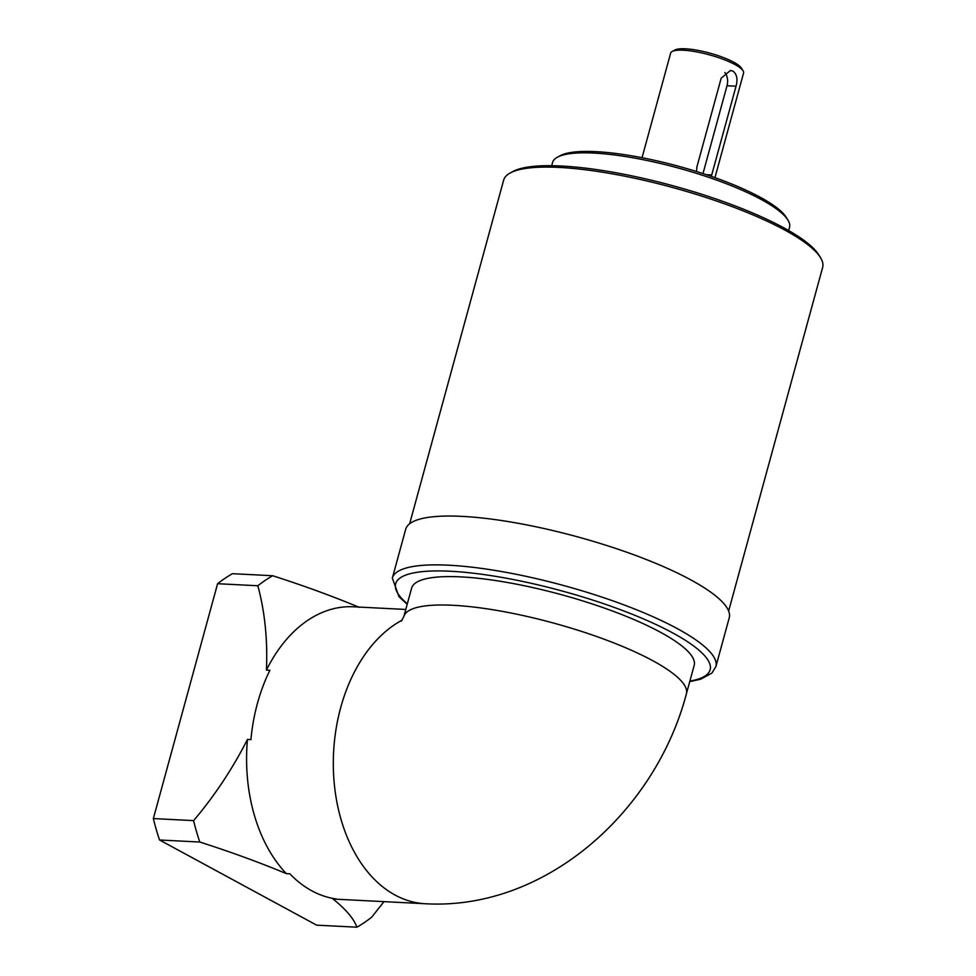 <?xml version="1.0" encoding="UTF-8"?>
<svg xmlns="http://www.w3.org/2000/svg" width="976" height="976" viewBox="0 0 976 976"><rect width="100%" height="100%" fill="white"/><g stroke="black" fill="none" stroke-linecap="round" stroke-linejoin="round"><path stroke-width="1.46" d="M403.857 616.539A146.461 33.196 -164.7 0 1 453.108 605.291A146.461 33.196 -164.7 0 1 608.28 640.768A146.461 33.196 -164.7 0 1 686.396 693.826L694.168 665.425A146.461 33.196 -164.7 0 0 616.051 612.355A146.461 33.196 -164.7 0 0 460.879 576.889A146.461 33.196 -164.7 0 0 411.628 588.125L403.857 616.539A146.461 33.196 -164.7 0 0 403.857 616.551L401.343 621.151M729.243 617.771A167.726 38.015 -164.7 0 0 639.792 557.003A167.726 38.015 -164.7 0 0 462.087 516.377A167.726 38.015 -164.7 0 0 405.699 529.26L392.34 578.085A167.726 38.015 15.3 0 1 448.728 565.202A167.726 38.015 15.3 0 1 626.433 605.828A167.726 38.015 15.3 0 1 715.884 666.596L729.243 617.771M696.522 171.52L696.901 166.933L721.191 78.165L730.475 70.455L733.037 71.163C736.917 74.225 737.917 79.251 736.038 86.205L711.321 176.388M672.171 51.472L674.965 49.971A35.429 8.028 15.3 0 1 685.445 48.8A35.429 8.028 15.3 0 1 719.3 56.047A35.429 8.028 15.3 0 1 741.443 68.161L743.09 70.87A37.796 8.564 -164.7 0 0 719.458 57.938A37.796 8.564 -164.7 0 0 683.359 50.215A37.796 8.564 -164.7 0 0 672.171 51.472A37.796 8.564 -164.7 0 0 670.646 53.119L642.037 157.709M714.944 177.656L743.566 73.066A37.796 8.564 -164.7 0 0 743.09 70.87M557.516 157.136L560.309 155.648A120.475 27.304 15.3 0 1 595.958 151.658A120.475 27.304 15.3 0 1 711.028 176.278A120.475 27.304 15.3 0 1 786.339 217.477L787.986 220.186A122.842 27.84 -164.7 0 0 711.199 178.181A122.842 27.84 -164.7 0 0 593.859 153.073A122.842 27.84 -164.7 0 0 557.516 157.136A122.842 27.84 -164.7 0 0 552.562 162.504L551.684 165.713M788.645 230.531L789.523 227.323A122.842 27.84 -164.7 0 0 787.986 220.186M510.338 172.911L513.12 171.422A162.992 36.942 15.3 0 1 561.346 166.018A162.992 36.942 15.3 0 1 717.043 199.348A162.992 36.942 15.3 0 1 818.925 255.078L820.572 257.786A165.359 37.478 -164.7 0 0 717.201 201.239A165.359 37.478 -164.7 0 0 559.26 167.433A165.359 37.478 -164.7 0 0 510.338 172.911A165.359 37.478 -164.7 0 0 503.653 180.133L409.652 523.746M728.645 611.013L822.646 267.4A165.359 37.478 -164.7 0 0 820.572 257.786M383.971 901.641L371.697 917.184A188.978 128.088 -87.1 0 1 356.887 927.2C353.885 918.721 345.846 909.242 332.755 898.774L336.22 898.957A146.461 99.271 -87.1 0 1 311.82 890.82A146.461 99.271 -87.1 0 1 289.86 873.813L286.383 873.642C259.604 862.491 230.751 851.95 199.812 842.044A188.978 128.088 -87.1 0 1 193.59 820.621L153.354 818.571L217.599 583.709L257.847 585.759A188.978 128.088 -87.1 0 1 272.658 575.73L232.422 573.693A188.978 128.088 92.9 0 0 217.599 583.709M405.796 609.451L353.434 606.791A146.461 99.271 92.9 0 0 266.424 670.109C267.729 639.963 264.874 611.842 257.847 585.759M193.59 820.621C214.488 795.977 232.447 768.917 247.465 739.442L250.93 739.625A146.461 99.271 -87.1 0 1 269.901 670.292L266.424 670.109M247.465 739.442A146.461 99.271 92.9 0 0 286.383 873.642M272.658 575.73C303.585 585.637 332.438 596.177 359.241 607.328M356.887 927.2L316.639 925.15L159.564 839.994L199.812 842.044M153.354 818.571A188.978 128.088 92.9 0 0 159.564 839.994M332.755 898.774A146.461 99.271 92.9 0 0 338.55 899.323L425.28 903.739A146.461 99.271 -87.1 0 1 395.085 895.065A146.461 99.271 -87.1 0 1 333.377 757.901A146.461 99.271 -87.1 0 1 402.088 620.175M702.988 173.582L727.01 85.754A11.81 8.003 92.9 0 0 724.826 72.48M689.886 681.065A162.992 36.942 -164.7 0 0 653.127 623.188A162.992 36.942 -164.7 0 0 450.485 571.253A162.992 36.942 -164.7 0 0 407.346 603.766M706.38 174.704L711.748 174.972M727.01 85.754L736.038 86.205M715.884 666.596L711.931 673.086L700.695 679.211L689.739 681.614M392.34 578.085L398.989 596.678L407.199 604.327M686.396 693.826C655.408 811.825 545.291 910.62 425.28 903.739"/></g></svg>
